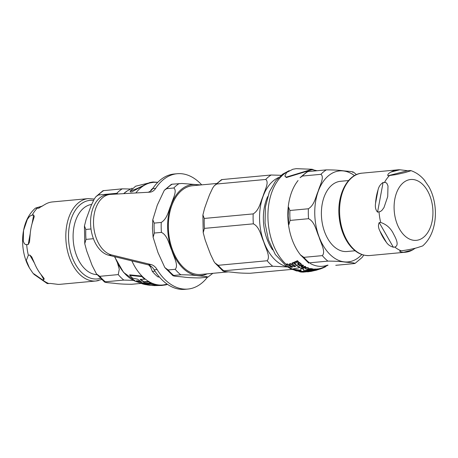 <?xml version="1.0" encoding="UTF-8"?>
<svg xmlns="http://www.w3.org/2000/svg" width="458" height="458" viewBox="0 0 458 458"><rect width="100%" height="100%" fill="white"/><g stroke="black" fill="none" stroke-linecap="round" stroke-linejoin="round"><path stroke-width="0.69" d="M152.961 181.981L135.608 186.206L130.101 191.146L136.994 188.593L149.749 182.547L152.961 181.981L156.98 182.267M158.754 285.38A51.937 32.827 -95.3 0 1 156.333 285.008L147.327 283.846L144.551 283.662L146.612 284.149A51.485 32.541 84.7 0 0 149.926 285.134L148.61 285.025A51.267 32.404 84.7 0 0 151.031 285.414L158.754 285.38L158.697 284.996A51.554 32.581 84.7 0 1 156.275 284.613L156.333 285.008M153.951 285.626L162.206 285.431A51.937 32.827 -95.3 0 1 159.848 285.46L152.331 285.517M167.514 284.372A51.937 32.827 -95.3 0 1 165.453 284.956L162.195 285.374M165.453 284.956L165.401 284.618M159.848 285.46L159.79 285.076A51.554 32.581 84.7 0 0 162.149 285.053L162.206 285.431M158.726 285.174L159.79 285.076M143.927 283.605L140.005 282.924A50.243 31.757 84.7 0 0 140.743 283.239L144.671 283.908A51.187 32.352 -95.3 0 1 143.927 283.605L143.892 283.37M149.858 285.26A50.912 32.175 -95.3 0 1 149.377 285.219L147.173 284.899A50.804 32.112 84.7 0 0 147.745 285.002L145.054 284.332A50.912 32.175 -95.3 0 1 144.373 284.109L141.785 283.634A50.243 31.757 84.7 0 0 142.467 283.863L143.944 284.275A50.243 31.757 84.7 0 0 144.596 284.424L146.079 284.71L146.016 284.309M147.745 285.002L149.371 285.179M147.173 284.899L147.11 284.504L148.14 284.67M147.224 284.91L147.161 284.51M145.054 284.332L144.991 283.926A50.523 31.928 84.7 0 1 144.659 283.817M144.665 283.874L146.05 284.223M147.911 283.565L156.275 284.613M136.639 281.126A50.254 31.762 84.7 0 0 139.352 282.615L151.392 283.37A51.937 32.827 -95.3 0 1 148.695 281.968L144.047 282.139A51.714 32.684 -95.3 0 1 140.125 279.38L144.78 279.225A51.937 32.827 -95.3 0 1 141.888 276.603L129.774 275.384A50.254 31.762 84.7 0 0 132.7 278.201L137.646 279.18A51.376 32.472 84.7 0 0 141.574 281.979L136.639 281.126L136.57 280.668L140.721 281.447M129.774 275.384L129.688 274.834L141.808 276.088A51.554 32.581 84.7 0 0 144.705 278.75L144.78 279.225M141.888 276.603L141.808 276.088M144.047 282.139L143.972 281.704L148.627 281.527A51.554 32.581 84.7 0 0 151.323 282.952L151.392 283.37M140.663 279.397A51.33 32.444 84.7 0 0 143.972 281.704M148.695 281.968L148.627 281.527M135.849 192.967A51.554 32.581 -95.3 0 1 153.659 182.307L149.812 182.919L145.335 184.494L132.059 191.753L130.576 192.005L130.101 191.146M312.173 169.26L296.171 168.67L292.857 169.248L286.634 172.483L284.859 176.032L286.267 177.137L312.173 169.26L313.976 169.992M308.904 269.184C309.631 268.995 309.442 268.646 308.337 268.148L305.32 267.919L304.925 268.371L305.892 269.092L308.904 269.184L309.23 268.382M301.536 265.216L301.232 264.329L298.822 262.611L298.542 262.749L299.085 263.213L297.666 264.306L299.921 265.829L300.431 265.623L298.908 264.982L298.679 264.306L301.536 265.216L301.593 264.667M300.024 263.694L299.635 262.64L301.158 263.854L301.467 264.753M325.18 266.728C325.764 266.613 325.695 266.722 324.968 267.048L323.085 267.896L323.027 267.524M313.032 270.186L313.461 269.579L313.043 270.254L313.667 270.312L316.655 269.55L314.337 269.447L313.043 270.254M315.379 269.493L315.075 269.001L316.593 269.167M316.655 269.55L316.404 268.983M317.005 269.905L317.022 270.014A51.267 32.404 -95.3 0 1 314.743 270.535L302.904 272.178L311.978 271.222L307.593 271.869M315.333 270.031A50.884 32.157 84.7 0 0 315.905 269.911M314.743 270.535L314.692 270.203M307.513 271.313L314.119 270.283M307.776 270.214L308.434 270.197L307.776 270.214L307.599 269.642L308.274 269.636L308.434 270.197M319.713 269.172L323.045 267.924A50.243 31.757 -95.3 0 1 322.443 268.153L320.194 269.006M320.48 268.497L322.386 267.77A49.848 31.505 84.7 0 0 322.982 267.535L323.045 267.924M322.443 268.153L322.386 267.77M309.104 269.945L311.474 269.029A50.243 31.757 -95.3 0 1 310.822 268.892L308.452 269.808A50.912 32.175 84.7 0 0 309.104 269.945M310.822 268.892L310.759 268.485A49.848 31.505 84.7 0 0 311.411 268.623L311.474 269.029M308.452 269.808L308.389 269.407L310.759 268.485M294.717 263.516L298.29 261.942A50.243 31.757 -95.3 0 1 297.545 261.237L293.979 262.84A51.187 32.352 84.7 0 0 294.717 263.516M297.545 261.237L297.46 260.711A49.848 31.505 84.7 0 0 298.21 261.426L298.29 261.942M293.979 262.84L293.899 262.331L297.46 260.711M327.876 265.222L326.085 266.155M310.295 270.357L312.413 270.134A50.804 32.112 -95.3 0 1 311.852 270.1L313.364 269.384L312.814 269.218L311.417 269.344L312.373 269.602L311.211 270.043A50.804 32.112 -95.3 0 1 310.18 269.905L309.757 270.054A50.912 32.175 84.7 0 0 310.787 270.191L310.261 270.128M312.906 269.71L313.301 268.983L312.843 269.315L313.301 268.983L311.784 268.76L311.852 269.161M311.354 268.943L311.784 268.76M311.211 270.043L311.148 269.647L312.31 269.207M310.238 269.527A50.414 31.865 84.7 0 0 311.148 269.647M310.18 269.905L310.129 269.573M309.757 270.054L309.705 269.728M317.423 269.819A50.912 32.175 84.7 0 0 318.047 269.67L320.417 268.783A50.243 31.757 -95.3 0 1 319.798 268.932L317.028 269.854L318.43 269.19A50.243 31.757 -95.3 0 1 317.812 269.27L316.455 269.802L317.423 269.802M317.812 269.27L317.749 268.88A49.848 31.505 84.7 0 0 318.367 268.8L318.43 269.19M316.392 269.413L317.749 268.88M319.798 268.932L319.736 268.543A49.848 31.505 84.7 0 0 320.36 268.399L320.417 268.783M318.041 269.201L319.736 268.543M316.426 269.63L316.444 270.02M301.902 266.579L302.165 267.14L302.125 266.459L303.471 265.863A50.243 31.757 -95.3 0 1 302.767 265.428L300.935 266.51L302.658 267.712A50.912 32.175 84.7 0 0 303.356 268.056L305.715 267.088A50.243 31.757 -95.3 0 1 305.017 266.739L303.333 267.455L302.165 267.14L302.125 266.459M305.715 267.088L305.646 266.653A49.848 31.505 84.7 0 1 304.948 266.298L305.017 266.739M300.935 266.51L301.353 265.577L302.698 264.97A49.848 31.505 84.7 0 0 303.396 265.417L303.471 265.863M303.333 267.455L303.265 267.02L304.948 266.298M302.767 265.428L302.698 264.97M302.097 266.699L303.265 267.02M312.98 269.871L314.463 269.184M314.056 269.562L314.274 269.052L315.316 269.104M314.337 269.447L314.274 269.052M323.543 267.712L323.48 267.329M298.599 263.825L298.834 264.512L300.362 265.165L300.431 265.623M298.822 262.611L298.742 262.108L299.95 263.207M298.542 262.749L298.742 262.108M297.591 263.825L299.011 262.72M292.13 263.51A51.531 32.57 84.7 0 0 295.65 266.373L294.219 266.733A51.714 32.684 -95.3 0 1 290.939 264.094L289.404 264.421A51.851 32.776 84.7 0 0 292.685 267.037L291.236 267.26A51.926 32.816 -95.3 0 1 287.721 264.438L286.164 264.598A51.937 32.827 84.7 0 0 292.296 269.064L299.79 267.598L299.721 267.157A50.884 32.157 84.7 0 1 293.561 262.514L293.641 263.018L292.13 263.51L292.055 263.007L293.561 262.514M286.164 264.598L286.084 264.1L287.647 263.94A51.542 32.575 84.7 0 0 291.162 266.802L292.61 266.585M287.721 264.438L287.647 263.94M291.236 267.26L291.162 266.802M289.404 264.421L289.324 263.923L290.859 263.602A51.336 32.444 84.7 0 0 294.15 266.275L295.576 265.915M299.79 267.598A51.267 32.404 -95.3 0 1 293.641 263.018M294.219 266.733L294.15 266.275M290.939 264.094L290.859 263.602M304.925 268.371L305.251 267.495L308.274 267.73L308.841 268.777M309.671 270.752A51.267 32.404 -95.3 0 1 307.255 270.426L303.706 271.285L303.797 269.459A51.267 32.404 -95.3 0 1 300.803 268.148L300.986 270.678L293.504 269.693A51.937 32.827 84.7 0 0 296.486 270.941L303.356 271.348L299.75 271.817A51.937 32.827 84.7 0 0 302.16 272.138L309.671 270.752L309.608 270.369A50.884 32.157 84.7 0 1 308.331 270.22M299.75 271.817L299.687 271.422L300.923 271.308M293.504 269.693L293.435 269.27L300.923 270.272L300.734 267.718A50.884 32.157 84.7 0 0 303.734 269.046L303.797 269.459M300.986 270.678L300.923 270.272M300.803 268.148L300.734 267.718M307.255 270.426L307.192 270.025A50.884 32.157 84.7 0 0 307.57 270.1L307.513 269.716M303.643 270.89L307.192 270.025M317.079 170.731L312.219 169.655L286.336 177.555L284.859 176.032M207.428 277.227A57.914 36.606 -95.3 0 1 187.9 289.055A57.914 36.606 -95.3 0 1 157.111 269.55A15.274 9.652 84.7 0 0 151.071 264.564L111.609 254.946A30.549 19.31 -95.3 0 1 93.524 223.367A30.549 19.31 -95.3 0 1 110.115 194.427A30.549 19.31 -95.3 0 1 110.555 194.392L149.806 192.177A15.274 9.652 84.7 0 0 150.029 192.16A15.274 9.652 84.7 0 0 155.697 188.312A57.914 36.606 -95.3 0 1 177.183 173.725A57.914 36.606 -95.3 0 1 201.709 184.866M187.9 289.055L184.958 289.33A57.914 36.606 -95.3 0 1 154.169 269.825A15.274 9.652 84.7 0 0 148.123 264.839L108.666 255.221A30.549 19.31 -95.3 0 1 90.575 223.641A30.549 19.31 -95.3 0 1 107.166 194.702L110.115 194.427M147.997 192.28A15.274 9.652 84.7 0 0 152.749 188.587A57.914 36.606 -95.3 0 1 174.235 174L177.183 173.725M150.613 190.969L150.945 190.122L151.598 190.059M159.43 277.061L157.953 276.913L159.201 276.798M155.022 271.176L152.365 271.422L150.029 265.6M152.365 271.422A50.277 31.779 84.7 0 0 157.953 276.913M153.087 188.078A50.277 31.779 84.7 0 0 150.945 190.122M164.302 190.299L171.361 184.351L172.128 184.202A50.277 31.779 84.7 0 0 166.712 188.656L164.302 190.293L157.306 205.121L152.789 219.777L154.18 223.098A50.277 31.779 84.7 0 0 154.111 228.055A50.277 31.779 84.7 0 0 154.352 233.042L153.121 237.318L157.97 252.53L164.823 267.552L168.132 269.962A50.277 31.779 84.7 0 0 173.719 275.447L172.947 275.716L164.823 267.552M173.719 275.447C171.229 276.151 179.668 276.569 183.343 277.016C187.528 277.605 193.093 277.909 200.031 277.92L207.102 277.267C209.592 276.563 201.154 276.145 197.484 275.699C193.299 275.109 187.734 274.806 180.79 274.789L173.719 275.447M166.712 188.656L173.788 187.998C177.589 190.82 172.523 199.425 171.052 204.892C168.504 210.462 167.451 218.689 161.25 222.439L154.18 223.098M200.936 184.94L181.958 183.475L172.128 184.202M154.352 233.042L161.428 232.383C167.743 235.446 169.099 244.646 171.853 250.515C173.513 256.48 178.889 265.314 175.208 269.304L168.132 269.962M212.856 273.317L207.869 277.119L207.102 277.267M265.72 179.456C269.522 182.278 264.449 190.877 262.984 196.345C260.436 201.915 259.383 210.142 253.182 213.897L204.274 218.443L202.9 214.939L204.594 208.333L207.005 201.549L209.535 194.759L212.701 188.009L214.396 185.639L216.806 184.001L265.72 179.456A50.277 31.779 84.7 0 1 271.13 175.002L222.216 179.547L221.449 179.696L214.396 185.645M291.906 269.384L250.125 273.266C243.181 273.254 237.616 272.951 233.431 272.355C229.756 271.909 221.323 271.491 223.807 270.793L272.722 266.247L287.487 266.974M214.911 262.898L223.035 271.062L223.807 270.793A50.277 31.779 -95.3 0 1 218.226 265.302L214.916 262.892L213.983 261.529L210.577 254.442L207.8 247.171L205.144 239.895L203.209 232.664L204.445 228.382L253.36 223.836C259.675 226.899 261.031 236.105 263.779 241.967C265.445 247.938 270.821 256.766 267.134 260.757L218.226 265.302M281.143 175.305L271.13 175.002M267.661 196.637A39.714 25.098 84.7 0 0 272.607 249.862M216.462 183.498L192.566 185.719A44.552 28.156 84.7 0 0 168.452 230.048A44.552 28.156 84.7 0 0 197.461 274.434A44.552 28.156 84.7 0 0 200.81 274.434L228.382 271.875M348.578 180.549L340.552 181.294A35.26 22.282 84.7 0 0 321.396 214.292A35.26 22.282 84.7 0 0 347.078 251.511L355.105 250.761M307.095 171.733L307.862 171.584A50.277 31.779 84.7 0 0 302.452 176.038L300.042 177.681L307.095 171.733M309.453 262.829L308.681 263.098L300.557 254.934L303.872 257.344A50.277 31.779 84.7 0 0 309.453 262.829L327.922 261.117C334.861 261.129 340.426 261.432 344.611 262.028C348.286 262.474 356.719 262.892 354.234 263.59L355.002 263.442L362.055 257.493M290.091 220.424L288.855 224.706L288.179 215.792L288.529 207.165L289.92 210.485A50.277 31.779 84.7 0 0 289.845 215.437A50.277 31.779 84.7 0 0 290.091 220.424L308.555 218.706C314.875 221.769 316.232 230.975 318.98 236.838C320.646 242.803 326.022 251.637 322.335 255.627L303.872 257.344M363.767 255.1L362.055 257.499M307.862 171.584L326.325 169.872C333.269 169.884 338.834 170.187 343.019 170.777C346.695 171.223 355.127 171.641 352.643 172.345M289.92 210.485L308.383 208.768C314.583 205.012 315.631 196.785 318.184 191.215C319.65 185.748 324.722 177.149 320.915 174.321L302.452 176.038M354.234 263.59L335.766 265.308M97.027 274.64A35.26 22.282 -95.3 0 1 73.103 237.37A35.26 22.282 -95.3 0 1 91.611 204.445M117.958 193.974L116.819 193.293A50.277 31.779 -95.3 0 1 122.234 188.839L130.53 189.017M133.415 280.359L123.826 280.084A50.277 31.779 -95.3 0 1 118.238 274.6L119.292 269.195L117.34 262.508M141.373 283.376L131.675 284.275C124.731 284.258 119.166 283.96 114.981 283.365C111.305 282.918 102.873 282.5 105.357 281.802L104.584 282.071L96.466 273.907L99.775 276.311L118.238 274.6M93.421 238.704L85.995 239.391L84.759 243.673L86.694 250.904L92.127 265.451L96.466 273.901M116.819 193.293L98.356 195.011L95.945 196.648L94.251 199.018L91.085 205.768L86.144 219.342L84.449 225.949L85.823 229.452L91.005 228.971M95.945 196.654L102.998 190.7L122.234 188.839M99.775 276.311A50.277 31.779 -95.3 0 0 105.357 281.802L123.826 280.084M43.934 279.672L42.462 279.809L32.965 273.214L29.495 268.056L26.301 260.419L28.356 255.203L29.827 255.066L31.722 256.881L34.482 263.201A41.369 26.146 84.7 0 0 40.888 274.376L44.134 278.533L43.934 279.672L40.934 274.434M28.173 244.601L25.471 244.538L24.303 243.553L23.266 241.137L23.547 230.454L27.303 219.445L29.289 216.749L30.875 215.506L33.692 214.934L34.253 216.56L32.592 221.941A41.369 26.146 84.7 0 0 30.085 235.418L29.501 242.099L28.173 244.601L30.245 233.471M94.233 199.047L88.285 198.606L52.441 201.938A41.369 26.146 84.7 0 0 45.462 204.171L38.541 208.235L35.535 208.081L42.628 205.98M38.81 208.19L39.125 208.087M33.778 274.199L47.283 283.594L50.437 283.439L58.155 284.384A41.369 26.146 84.7 0 0 60.095 284.315L95.945 280.989A41.369 26.146 84.7 0 0 98.562 280.531M428.82 186.646L424.223 179.948M407.563 170.708L410.717 170.553L410.574 170.863L405.135 172.551L396.222 174.561L387.937 175.763C387.371 174.658 388.367 173.422 390.932 172.059A41.369 26.146 -95.3 0 1 397.905 169.826A41.369 26.146 -95.3 0 1 399.845 169.763L407.563 170.708L387.937 175.763M383.088 182.461L385.791 182.519L386.958 183.503L387.995 185.925L387.714 196.608L383.959 207.611L381.972 210.314L380.386 211.55L377.569 212.128C375.634 209.987 374.965 207.045 375.554 203.312A41.369 26.146 -95.3 0 1 378.062 189.835C378.749 186.704 380.426 184.248 383.088 182.461L377.569 212.128M379.224 222.588L380.695 222.456C386.615 224.449 390.937 228.365 393.662 234.21C396.044 238.641 399.485 245.517 394.802 247.062L393.33 247.2C390.245 246.324 387.92 244.681 386.357 242.271A41.369 26.146 -95.3 0 1 379.945 231.09C378.251 227.809 378.005 224.975 379.224 222.588L393.33 247.2M415.372 248.167L412.538 249.976A41.369 26.146 -95.3 0 1 405.559 252.209A41.369 26.146 -95.3 0 1 403.618 252.278C400.824 252.163 399.559 251.723 399.834 250.967L401.305 250.829C407.769 249.913 413.013 248.883 417.032 247.749L422.642 245.946C426.93 242.173 430.148 237.37 432.3 231.53C437.917 216.21 435.415 197.948 428.705 186.44M167.239 284.189L163.191 284.962A51.554 32.581 -95.3 0 1 131.875 260.877M123.666 193.654A47.706 30.154 -95.3 0 1 127.484 190.763M139.993 282.861L135.906 281.47A47.706 30.154 -95.3 0 1 114.821 256.72M150.665 267.191A42.64 26.953 -95.3 0 1 148.867 265.062M321.201 268.64L321.144 268.256M312.814 269.218L312.751 268.823M301.427 266.029L301.353 265.577M324.968 267.048L324.917 266.705M301.232 264.329L301.158 263.854M298.908 264.982L298.834 264.512M298.095 263.676L298.015 263.184M308.337 268.148L308.274 267.73M305.32 267.919L305.251 267.495M287.595 171.664A51.554 32.581 84.7 0 0 267.924 214.647A51.554 32.581 84.7 0 0 286.113 264.283M292.765 269.018A51.554 32.581 84.7 0 0 293.452 269.367M298.135 271.119A51.554 32.581 84.7 0 0 299.692 271.468M298.066 180.526A47.706 30.154 84.7 0 0 301.181 255.747M310.261 263.47A47.706 30.154 84.7 0 0 327.573 265.136M111.609 254.946L108.666 255.221M151.071 264.564L148.123 264.839M157.111 269.55L154.169 269.825M155.697 188.312L152.749 188.587M179.198 183.544A50.277 31.779 84.7 0 0 173.788 187.998M161.25 222.439A50.277 31.779 84.7 0 0 161.182 227.397A50.277 31.779 84.7 0 0 161.428 232.383M175.208 269.304A50.277 31.779 84.7 0 0 180.79 274.789M286.983 266.642A45.697 28.883 -95.3 0 1 259.858 224.202A45.697 28.883 -95.3 0 1 278.699 177.498M253.182 213.897A50.277 31.779 84.7 0 0 253.36 223.836M267.134 260.757A50.277 31.779 84.7 0 0 272.722 266.247M216.806 184.001A50.277 31.779 -95.3 0 1 222.216 179.547M204.445 228.382A50.277 31.779 -95.3 0 1 204.274 218.443M207.211 273.838A45.697 28.883 -95.3 0 1 167.634 227.345A45.697 28.883 -95.3 0 1 195.892 184.58A45.697 28.883 -95.3 0 1 198.961 185.124M354.481 175.62A45.697 28.883 84.7 0 0 314.76 213.668A45.697 28.883 84.7 0 0 331.489 255.833A45.697 28.883 84.7 0 0 361.814 254.516M308.383 208.768A50.277 31.779 84.7 0 0 308.308 213.72A50.277 31.779 84.7 0 0 308.555 218.706M322.335 255.627A50.277 31.779 84.7 0 0 327.922 261.117M326.325 169.872A50.277 31.779 84.7 0 0 320.915 174.321M85.995 239.391A50.277 31.779 -95.3 0 1 85.823 229.452M98.356 195.011A50.277 31.779 -95.3 0 1 103.766 190.557M34.453 263.127L29.827 255.066M32.066 223.676L33.692 214.934M88.285 198.606A41.369 26.146 84.7 0 0 66.605 246.37A41.369 26.146 84.7 0 0 95.945 280.989L101.527 279.535M37.069 208.373A41.369 26.146 84.7 0 0 32.22 215.071M26.701 244.738A41.369 26.146 84.7 0 0 28.356 255.203M42.462 279.809A41.369 26.146 84.7 0 0 48.966 283.576M100.302 278.355A39.457 24.938 -95.3 0 1 99.735 278.51A39.457 24.938 -95.3 0 1 69.255 245.929A39.457 24.938 -95.3 0 1 93.455 200.432M399.845 169.763L390.932 172.059M378.062 189.835L375.554 203.312M379.945 231.09L386.357 242.271M405.559 252.209L369.715 255.541A41.369 26.146 -95.3 0 1 340.374 220.928A41.369 26.146 -95.3 0 1 362.055 173.158L397.905 169.826M380.695 222.456A41.369 26.146 -95.3 0 1 379.659 217.275A41.369 26.146 -95.3 0 1 379.041 211.991M384.56 182.324A41.369 26.146 -95.3 0 1 389.409 175.626M401.305 250.829A41.369 26.146 -95.3 0 1 394.802 247.062M418.28 240.003A30.549 19.31 -95.3 0 1 394.681 214.779A30.549 19.31 -95.3 0 1 408.759 179.845A30.549 19.31 -95.3 0 1 432.358 205.064A30.549 19.31 -95.3 0 1 418.28 240.003M403.618 252.278L412.538 249.976M146.663 284.79L146.594 284.389M163.191 284.962L162.149 285.065M123.631 193.654L127.479 190.763L132.144 188.186M146.606 284.424L147.11 284.51M153.653 182.307L157.77 182.318M135.906 281.47L123.511 272.321L114.466 256.629M317.01 270.02L310.593 271.479M308.52 270.128L308.457 269.728M313.387 269.424L313.324 269.029M315.928 270.048L315.865 269.665M313.014 270.226L312.957 269.836M314.589 269.539L314.531 269.149M315.425 269.441L315.362 269.052M316.856 269.424L316.799 269.035M325.678 266.602L325.615 266.212M300.064 263.562L299.984 263.075M328.043 265.171L322.982 267.541M289.193 170.651L282.597 174.2L275.67 180.887L269.321 191.976L265.422 206.873L265.033 223.092L268.394 239.826L275.304 254.453L286.416 266.253L291.443 269.172L299.715 271.617M153.121 237.318L152.44 228.41L152.789 219.777M202.883 215.123L203.209 232.664M356.473 174.613L353.416 172.076M84.759 243.673L84.432 226.132M29.295 267.707C22.585 256.194 20.083 237.937 25.7 222.617C27.852 216.777 31.07 211.968 35.352 208.201M425.035 180.933C421.114 175.918 416.345 172.46 410.717 170.553M369.715 255.541C361.602 255.999 354.515 252.037 348.452 243.65C343.34 236.259 340.242 227.403 339.172 217.081C336.733 195.297 347.175 174.126 362.055 173.158"/></g></svg>

